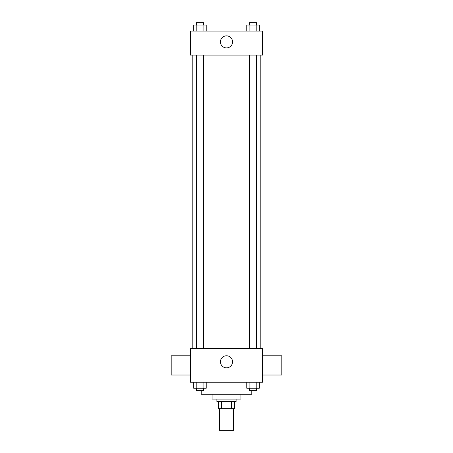 <?xml version="1.0" encoding="UTF-8"?>
<svg xmlns="http://www.w3.org/2000/svg" width="453" height="453" viewBox="0 0 453 453"><rect width="100%" height="100%" fill="white"/><g stroke="black" fill="none" stroke-linecap="round" stroke-linejoin="round"><path stroke-width="0.68" d="M219.286 408.702L219.286 430.35L233.714 430.35L233.714 408.702M231.562 401.488L231.562 408.702L218.68 408.702L218.68 401.488M231.562 408.702L234.32 408.702L234.32 401.488L234.32 408.702M236.121 399.082L236.121 401.488L216.879 401.488L216.879 399.082M221.438 401.488L221.438 408.702M240.934 394.269L240.934 399.082L212.066 399.082L212.066 394.269M251.755 390.662L251.755 394.269L201.245 394.269L201.245 390.662M262.581 382.241L190.419 382.241L190.419 348.572L262.581 348.572L262.581 382.241M232.531 361.8A6.031 6.031 0 0 1 223.482 367.021A6.031 6.031 0 0 1 223.482 356.573A6.031 6.031 0 0 1 232.531 361.8M262.581 375.027L281.823 375.027L281.823 355.786L262.581 355.786M190.419 355.786L171.177 355.786L171.177 375.027L190.419 375.027M260.175 55.124L260.175 348.572M249.444 348.572L249.444 55.124M203.556 55.124L203.556 348.572M262.581 55.124L190.419 55.124L190.419 31.07L262.581 31.07L262.581 55.124M232.531 41.891A6.031 6.031 0 0 1 223.482 47.118A6.031 6.031 0 0 1 223.482 36.67A6.031 6.031 0 0 1 232.531 41.891M259.303 31.07L259.303 25.057L246.806 25.057L246.806 31.07M256.177 25.057L256.177 31.07M249.931 25.057L249.931 31.07M249.444 25.057L249.444 22.65L256.664 22.65L256.664 25.057M206.194 31.07L206.194 25.057L193.697 25.057L193.697 31.07M203.069 25.057L203.069 31.07M196.823 25.057L196.823 31.07M196.336 25.057L196.336 22.65L203.556 22.65L203.556 25.057M259.303 382.241L259.303 388.255L246.806 388.255L246.806 382.241M256.177 382.241L256.177 388.255M249.931 382.241L249.931 388.255M256.664 388.255L256.664 390.662L249.444 390.662L249.444 388.255M206.194 382.241L206.194 388.255L193.697 388.255L193.697 382.241M203.069 382.241L203.069 388.255M196.823 382.241L196.823 388.255M203.556 388.255L203.556 390.662L196.336 390.662L196.336 388.255M192.825 55.124L192.825 348.572M256.664 348.572L256.664 55.124M196.336 55.124L196.336 348.572"/></g></svg>
